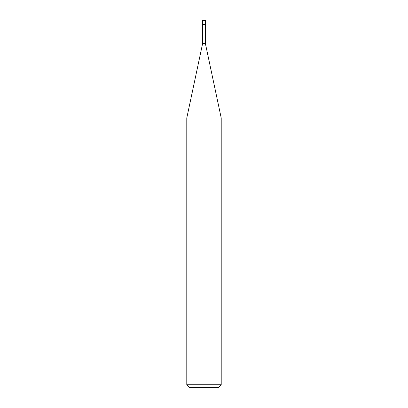 <?xml version="1.0" encoding="UTF-8"?>
<svg xmlns="http://www.w3.org/2000/svg" width="408" height="408" viewBox="0 0 408 408"><rect width="100%" height="100%" fill="white"/><g stroke="black" fill="none" stroke-linecap="round" stroke-linejoin="round"><path stroke-width="0.61" d="M202.567 24.419L205.433 24.419L205.433 20.4L202.567 20.4L202.567 24.419L202.567 20.4L205.433 20.4L205.433 24.419L202.567 24.419L202.567 24.99L202.567 24.419L205.433 24.419L202.567 24.419M189.659 387.6L218.341 387.6L221.213 384.734L221.213 117.983L205.346 43.35L205.346 24.99L205.346 43.35L202.654 43.35L186.787 117.983L186.787 384.734L189.659 387.6L186.787 384.734L186.787 117.983L202.654 43.35L202.654 24.99L202.654 43.35L205.346 43.35L221.213 117.983L186.787 117.983L221.213 117.983L221.213 384.734L186.787 384.734L221.213 384.734L218.341 387.6L189.659 387.6M205.433 24.99L205.433 24.419L205.433 24.99L202.567 24.99L205.433 24.99"/></g></svg>
